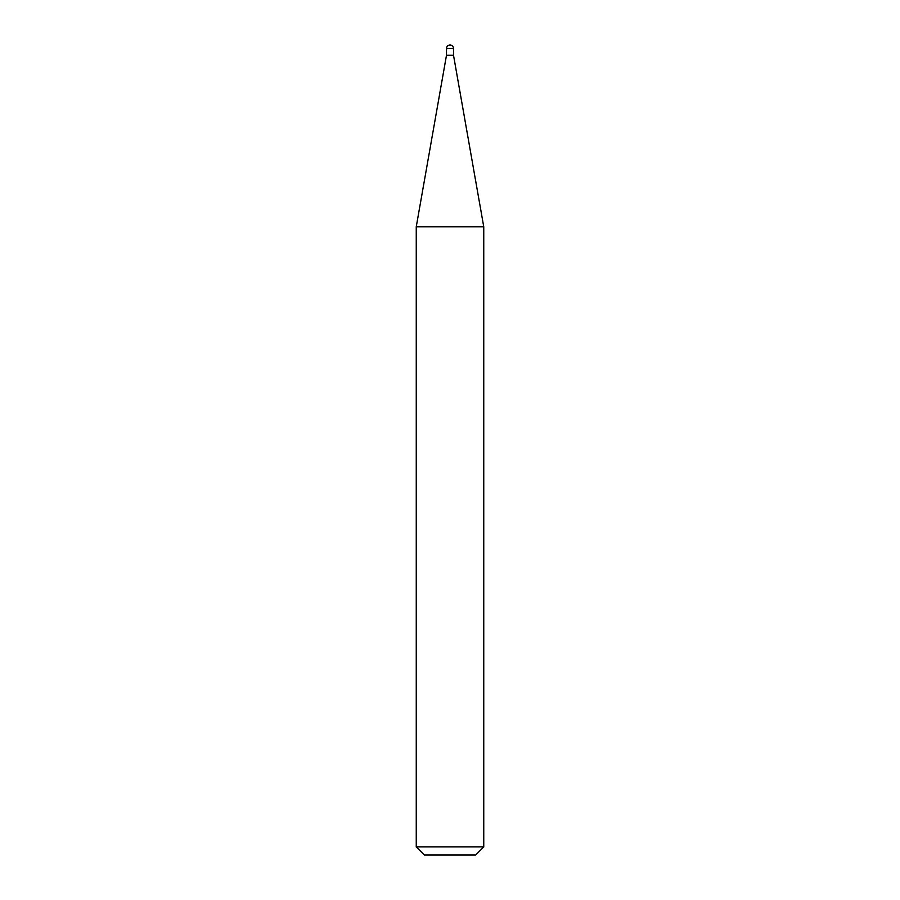 <?xml version="1.0" encoding="UTF-8"?>
<svg xmlns="http://www.w3.org/2000/svg" width="900" height="900" viewBox="0 0 900 900"><rect width="100%" height="100%" fill="white"/><g stroke="black" fill="none" stroke-linecap="round" stroke-linejoin="round"><path stroke-width="1.35" d="M450 45A3.51 3.51 0 0 1 453.51 48.51L446.49 48.51A3.51 3.51 0 0 1 450 45M446.49 48.51L446.49 55.26L453.51 55.26L453.51 48.51M446.49 55.26L416.25 226.778L483.75 226.778L453.51 55.26M483.75 846.9L475.65 855L424.35 855L416.25 846.9L483.75 846.9L483.75 226.778M416.25 846.9L416.25 226.778"/></g></svg>
